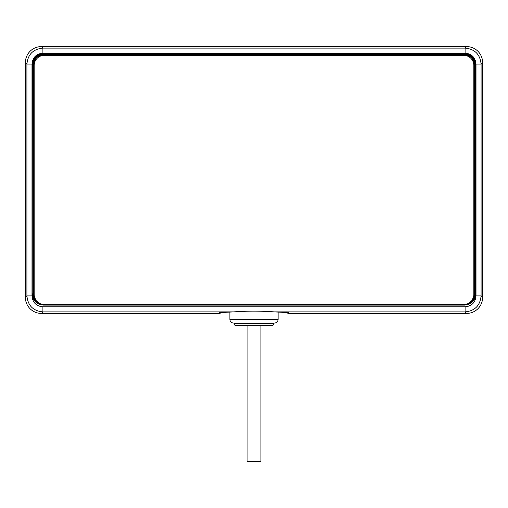 <?xml version="1.0" encoding="UTF-8"?>
<svg xmlns="http://www.w3.org/2000/svg" width="508" height="508" viewBox="0 0 508 508"><rect width="100%" height="100%" fill="white"/><g stroke="black" fill="none" stroke-linecap="round" stroke-linejoin="round"><path stroke-width="0.76" d="M221.298 312.331A2.54 2.54 -90 0 1 219.221 313.417L41.389 313.417A16.002 15.996 -45 0 1 25.4 297.428L25.4 62.573A16.002 15.996 45 0 1 41.389 46.584L466.611 46.584A16.002 15.996 135 0 1 482.6 62.573L482.6 297.428A16.002 15.996 -135 0 1 466.611 313.417L288.779 313.417A2.54 2.54 90 0 1 286.702 312.331M288.779 313.417L288.779 312.636L274.466 311.899C260.814 310.902 247.167 310.902 233.534 311.899L219.221 312.636L219.221 313.417M31.991 295.91C32.639 302.539 36.278 306.172 42.901 306.826L465.099 306.826C471.722 306.172 475.361 302.539 476.009 295.91L476.009 64.091C475.361 57.461 471.722 53.829 465.099 53.175L42.901 53.175C36.278 53.823 32.639 57.461 31.991 64.091L31.991 295.91L26.918 295.91C27.877 305.625 33.204 310.953 42.901 311.899L234.01 311.893L220.161 312.426M475.837 64.592C475.164 57.766 471.418 54.019 464.591 53.346L43.409 53.346C36.582 54.019 32.836 57.766 32.163 64.592L32.163 293.859C32.836 300.685 36.582 304.432 43.409 305.105L464.591 305.105C471.418 304.432 475.164 300.685 475.837 293.859L475.837 64.592L475.075 64.592C474.459 58.223 470.96 54.731 464.591 54.108L464.591 53.346M465.099 306.826L465.099 311.899L273.99 311.893L287.839 312.426M466.611 313.417L465.099 311.899C474.809 310.94 480.143 305.613 481.082 295.91L481.082 64.091C480.124 54.375 474.796 49.047 465.099 48.101L42.901 48.101C33.191 49.06 27.857 54.388 26.918 64.091L26.918 295.91L25.4 297.428M278.117 311.982L278.117 319.253L229.883 319.253L229.883 311.982M229.883 319.253A3.81 3.81 0 0 0 233.693 323.063L274.307 323.063A3.81 3.81 0 0 0 278.117 319.253M273.037 325.247L234.963 325.349L273.037 325.247L273.926 323.571L234.074 323.571L234.074 323.063M272.879 325.349L235.121 325.349M39.776 303.574L34.868 299.733L33.007 293.77L33.642 293.77L35.477 299.491M472.523 299.491L474.358 293.77L474.993 293.77L473.132 299.733L468.224 303.574M467.335 303.968L467.239 304.006A10.484 10.484 45 0 1 464.591 304.343C470.96 303.727 474.453 300.228 475.075 293.859L475.075 64.592L474.358 64.681C473.767 58.699 470.484 55.416 464.509 54.832L464.509 54.197C470.878 54.82 474.37 58.312 474.993 64.681L474.993 293.77L475.837 293.859M43.409 53.346L43.491 54.832C37.516 55.416 34.233 58.699 33.642 64.681L33.007 64.681C33.63 58.312 37.128 54.813 43.498 54.197L464.591 54.108L43.409 54.108C37.04 54.731 33.547 58.223 32.925 64.592L32.163 64.592M464.591 305.105L464.591 304.343L43.409 304.343A10.484 10.484 135 0 1 40.761 304.006L40.665 303.968M467.239 304.006A10.154 10.154 0 0 0 473.843 294.488A10.154 10.154 0 0 1 467.995 303.689M463.69 55.353A10.154 10.154 0 0 1 473.843 65.507A10.154 10.154 0 0 0 463.69 55.353L44.31 55.353A10.154 10.154 0 0 0 34.157 65.507A10.154 10.154 0 0 1 44.31 55.353M40.005 303.689A10.154 10.154 0 0 1 34.157 294.488A10.154 10.154 0 0 0 40.761 304.006M32.163 293.859L32.925 293.859C33.541 300.228 37.04 303.721 43.409 304.343L43.409 305.105M34.157 65.507L34.157 294.488M473.843 294.488L473.843 65.507M247.066 325.603L247.066 461.416L260.934 461.416L260.934 325.603M220.199 312.439A2.54 2.54 180 0 1 219.221 312.636M42.901 306.826L42.901 311.899L41.389 313.417M476.009 295.91L481.082 295.91L482.6 297.428M476.009 64.091L481.082 64.091L482.6 62.573M465.099 53.175L465.099 48.101L466.611 46.584M42.901 53.175L42.901 48.101L41.389 46.584M31.991 64.091L26.918 64.091L25.4 62.573M287.801 312.439A2.54 2.54 -0 0 0 288.779 312.636M474.358 64.681L474.358 293.77M43.491 54.832L464.509 54.832M33.642 293.77L33.642 64.681M33.007 293.77L32.925 64.592L33.007 293.77M464.591 304.343L43.409 304.343M273.926 323.063L273.926 323.571M234.963 325.247L234.074 323.571"/></g></svg>

